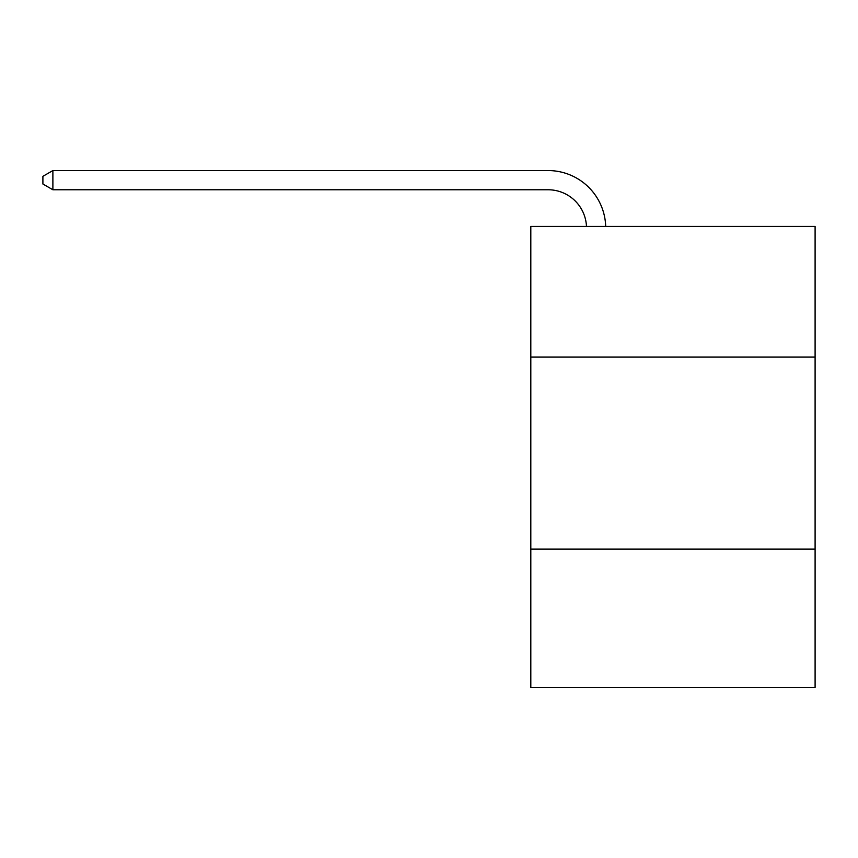 <?xml version="1.0" encoding="UTF-8"?>
<svg xmlns="http://www.w3.org/2000/svg" width="858" height="858" viewBox="0 0 858 858"><rect width="100%" height="100%" fill="white"/><g stroke="black" fill="none" stroke-linecap="round" stroke-linejoin="round"><path stroke-width="1.29" d="M815.1 357.046L815.1 226.426L530.812 226.426L530.812 357.046L815.1 357.046L815.1 687.44L530.812 687.44L530.812 357.046M815.1 549.131L530.812 549.131M586.475 226.426A38.417 38.417 178.8 0 0 548.09 189.768A38.417 38.417 178.8 0 1 586.475 226.426A38.417 38.417 178.8 0 0 548.09 189.768A38.417 38.417 178.8 0 1 586.475 226.426A38.417 38.417 178.8 0 0 548.09 189.768A38.417 38.417 178.8 0 1 586.475 226.426A38.417 38.417 178.8 0 0 548.09 189.768A38.417 38.417 178.8 0 1 586.475 226.426A38.417 38.417 178.8 0 0 548.09 189.768A38.417 38.417 178.8 0 1 586.475 226.426A38.417 38.417 178.8 0 0 548.09 189.768A38.417 38.417 178.8 0 1 586.475 226.426A38.417 38.417 178.8 0 0 548.09 189.768A38.417 38.417 178.8 0 1 586.475 226.426A38.417 38.417 178.8 0 0 548.09 189.768A38.417 38.417 178.8 0 1 586.475 226.426A38.417 38.417 0 0 0 548.09 189.768L52.885 189.768L42.9 184.009L42.9 176.33L52.885 170.56L548.09 170.56A57.625 57.625 -1.2 0 1 605.694 226.426M52.885 189.768L52.885 170.56L548.09 170.56"/></g></svg>
